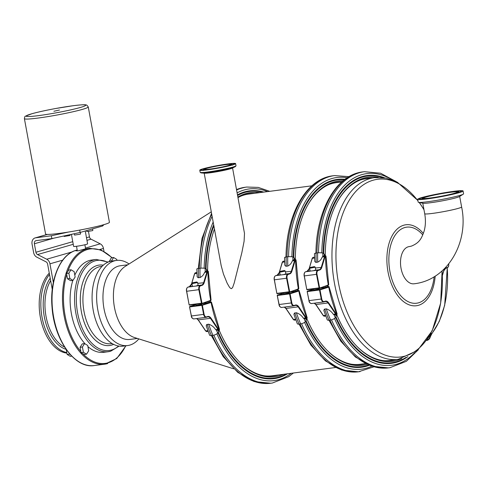<?xml version="1.0" encoding="UTF-8"?>
<svg xmlns="http://www.w3.org/2000/svg" width="488" height="488" viewBox="0 0 488 488"><rect width="100%" height="100%" fill="white"/><g stroke="black" fill="none" stroke-linecap="round" stroke-linejoin="round"><path stroke-width="0.73" d="M310.167 267.436L309.587 268.296L315.254 267.204L314.4 266.619L310.167 267.436L314.4 266.619M315.254 267.204L315.76 269.992L313.278 270.755L310.13 271.121L309.587 268.296M319.298 288.176L319.433 288.865L313.766 289.957L313.564 288.926M316.334 302.92L323.751 301.974A3.605 2.111 82.6 0 0 323.965 301.926L324.185 301.535A3.245 1.897 -97.4 0 1 321.745 298.937L320 289.89L328.747 287.133L327.716 286.718L328.253 286.968M316.419 302.926L319.109 302.578M429.355 336.079A10.102 5.905 82.6 0 0 429.275 336.354L429.959 336.561A9.595 5.612 -97.4 0 1 430.483 335.067L429.818 334.811M429.275 336.354L427.226 339.459M426.585 340.386L426.622 340.38C428.354 339.874 429.47 338.605 429.959 336.561L430.233 336.635C429.733 338.66 428.616 339.935 426.878 340.447L426.597 340.368M430.154 336.946L430.233 336.635A9.162 5.356 82.6 0 1 431.569 333.896A0.506 0.354 -141.5 0 1 431.557 334.262L430.318 336.824C429.788 338.751 428.665 339.959 426.951 340.447L427.024 340.423M337.153 314.126A0.36 0.336 -178.1 0 0 337.153 314.101L329.125 286.944C329.339 286.639 328.881 286.56 327.765 286.712M319.341 288.414L328.387 286.816L319.64 289.579L320 289.89L319.506 289.994L319.64 289.579L307.458 291.165L307.324 291.586L319.506 289.994L321.25 299.034L321.745 298.937M307.239 291.592L308.977 300.602L307.172 291.586L313.625 289.219L307.416 291.177A0.36 0.36 0 0 0 307.172 291.586L309.063 300.626L321.25 299.034A3.605 2.111 82.6 0 0 323.751 301.974L325.142 301.553L325.325 301.175L324.185 301.535M325.173 301.541A5.771 3.373 -97.4 0 1 325.441 301.486A5.771 3.373 -97.4 0 1 328.247 303.158L335.573 314.01L333.298 314.309L334.359 314.919L336.616 314.638L337.153 314.101A0.36 0.336 -178.1 0 0 337.129 313.973L336.763 314.248A1.806 1.055 -97.4 0 1 335.994 313.717L328.668 302.865A6.131 3.587 82.6 0 0 325.325 301.175M327.851 284.858L328.339 285.016L319.408 288.158L319.097 287.877L306.915 289.463L307.166 289.762L319.323 288.17L307.166 289.762A0.36 0.36 0 0 1 306.763 289.469L304.219 275.933M310.209 271.157L305.653 271.755L307.111 271.291A5.771 3.373 82.6 0 0 309.124 268.809L312.326 258.311A2.165 1.263 -97.4 0 1 313.028 257.402L312.881 257.475M313.028 257.402L313.583 257.353L313.028 257.402M322.824 256.231A96.819 56.626 -97.4 0 1 322.842 253.052L322.666 253.01A3.965 0.781 -179.1 0 0 317.627 252.882L316.078 253.083A3.965 0.781 -179.1 0 0 314.467 253.687L314.797 261.495L315.766 262.355L317.743 262.16C319.896 261.08 321.379 259.366 322.202 257.024L323.642 256.041M324.203 316.218L324.319 316.23A2.165 1.263 -97.4 0 1 323.391 315.602L316.065 304.75A5.771 3.373 82.6 0 0 314.284 303.207M323.227 315.382L324.319 316.23M310.087 270.901L305.653 271.755A3.605 2.111 -97.4 0 0 304.305 275.921L306.763 289.469L304.305 275.921L316.486 274.335L319.097 287.877L319.591 287.774L316.98 274.232A3.245 1.897 -97.4 0 1 318.194 270.474L319.652 270.017A6.131 3.587 82.6 0 0 321.793 267.381L324.996 256.883A1.806 1.055 -97.4 0 1 325.575 256.121L325.209 255.81L325.575 255.791A0.36 0.342 121.9 0 1 325.923 256.127A2.165 0.372 -0.2 0 1 326.002 256.224L328.723 284.839L328.339 285.016A96.295 56.321 82.6 0 1 325.575 256.121L325.923 256.127M335.994 313.717L335.573 314.01A2.165 1.263 82.6 0 0 336.5 314.644L336.763 314.248A96.295 56.321 82.6 0 1 328.747 287.133L328.387 286.816M336.5 314.644L336.921 314.406M333.298 314.309C331.62 311.673 329.29 309.856 326.301 308.843L324.331 309.197L323.849 310.521L327.222 319.774A3.965 1.409 -23.3 0 0 329.022 320.195L330.571 319.994A3.965 1.409 -23.3 0 0 335.195 317.975L336.177 316.315A94.928 55.522 -97.4 0 1 335.537 314.778M394.731 359.784A91.976 53.796 -97.4 0 1 390.76 360.662M336.476 314.656L336.177 316.315M324.148 255.925A94.928 55.522 -97.4 0 1 324.154 253.974L325.154 256.169M322.842 253.052L324.154 253.974M327.204 286.828A94.928 55.522 -97.4 0 1 326.997 285.761M328.192 286.657A94.135 55.059 -97.4 0 1 327.96 285.456M396.128 359.607A91.976 53.796 -97.4 0 1 391.455 360.577A91.976 53.796 -97.4 0 1 357.088 346.529M401.886 358.65A92.903 54.333 -97.4 0 1 357.417 346.864A92.903 54.333 -97.4 0 1 336.714 314.62M378.218 177.364A92.903 54.333 82.6 0 0 338.269 200.171A92.903 54.333 82.6 0 0 325.24 255.785M328.027 285.437A92.903 54.333 82.6 0 0 328.265 286.645M372.411 177.919A91.976 53.796 82.6 0 0 367.647 178.175A91.976 53.796 82.6 0 0 338.031 200.58M371.014 178.102A91.976 53.796 82.6 0 0 366.952 178.279M461.618 206.961C469.127 242.255 447.569 280.149 414.074 283.784A18.758 10.968 -97.4 0 1 400.886 267.43A18.758 10.968 -97.4 0 1 408.267 246.788A18.758 10.968 -97.4 0 1 409.219 246.593L411.323 246.153C419.765 242.719 421.601 238.211 424.096 231.184C425.609 225.859 425.817 220.045 424.719 213.732A18.758 1.342 -10.4 0 0 437.712 212.646A18.758 1.342 -10.4 0 0 458.256 208.376A18.758 1.342 -10.4 0 0 461.618 206.961L459.678 196.408M417.893 200.507L397.391 182.25L386.026 178.077L374.522 177.644L365.847 178.779A91.616 53.582 82.6 0 0 361.212 179.743A91.616 53.582 82.6 0 0 360.797 179.865M384.404 360.705A91.616 53.582 82.6 0 0 389.564 360.461L398.238 359.333L417.575 350.421L432.215 330.724L440.67 303.066L442.091 270.938M417.673 199.299L418.192 202.13A23.082 1.653 -10.4 0 0 418.606 202.349L423.096 203.246A18.758 1.342 -10.4 0 0 437.346 201.715A18.758 1.342 -10.4 0 0 456.298 197.707A18.758 1.342 -10.4 0 0 459.409 196.579L463.295 194.151A23.082 1.653 -10.4 0 0 463.6 193.797L463.081 190.967A23.082 1.653 -10.4 0 0 447.087 192.303A23.082 1.653 -10.4 0 0 421.809 197.555A23.082 1.653 -10.4 0 0 417.673 199.299A23.082 1.653 -10.4 0 0 433.661 197.963A23.082 1.653 -10.4 0 0 458.94 192.711A23.082 1.653 -10.4 0 0 463.081 190.967M418.606 202.349A23.082 1.653 -10.4 0 0 436.138 200.47A23.082 1.653 -10.4 0 0 459.464 195.542A23.082 1.653 -10.4 0 0 463.295 194.151M457.494 192.9A21.283 1.519 -10.4 0 0 461.306 191.29A21.283 1.519 -10.4 0 0 452.425 191.668A21.283 1.519 -10.4 0 0 430.611 195.548A21.283 1.519 -10.4 0 0 419.448 198.976A21.283 1.519 -10.4 0 0 434.186 197.738A21.283 1.519 -10.4 0 0 457.494 192.9M450.997 192.077A18.758 1.342 -10.4 0 0 431.77 195.499A18.758 1.342 -10.4 0 0 421.931 198.518A18.758 1.342 -10.4 0 0 434.924 197.433A18.758 1.342 -10.4 0 0 455.463 193.163A18.758 1.342 -10.4 0 0 458.824 191.747A18.758 1.342 -10.4 0 0 450.997 192.077M454.304 193.315A17.312 1.238 -10.4 0 0 457.402 192.01A17.312 1.238 -10.4 0 0 445.41 193.01A17.312 1.238 -10.4 0 0 426.451 196.951A17.312 1.238 -10.4 0 0 423.346 198.256A17.312 1.238 -10.4 0 0 435.339 197.256A17.312 1.238 -10.4 0 0 454.304 193.315M206.095 168.415A14.426 1.031 169.6 0 1 221.894 165.127A14.426 1.031 169.6 0 1 231.891 164.291A14.426 1.031 169.6 0 1 224.315 166.615A14.426 1.031 169.6 0 1 209.529 169.244A14.426 1.031 169.6 0 1 203.508 169.501A14.426 1.031 169.6 0 1 206.095 168.415M204.063 168.677A16.952 1.214 169.6 0 1 222.632 164.822A16.952 1.214 169.6 0 1 234.374 163.84A16.952 1.214 169.6 0 1 225.474 166.567A16.952 1.214 169.6 0 1 208.101 169.659A16.952 1.214 169.6 0 1 201.025 169.958A16.952 1.214 169.6 0 1 204.063 168.677M207.382 169.861A18.215 1.299 169.6 0 1 199.781 170.184A18.215 1.299 169.6 0 1 209.34 167.25A18.215 1.299 169.6 0 1 228.012 163.931A18.215 1.299 169.6 0 1 235.612 163.608A18.215 1.299 169.6 0 1 226.054 166.542A18.215 1.299 169.6 0 1 207.382 169.861M235.612 163.608L236.003 165.731A18.215 1.299 169.6 0 1 235.972 165.835A18.215 1.299 169.6 0 1 225.871 168.793A18.215 1.299 169.6 0 1 207.772 171.983A18.215 1.299 169.6 0 1 200.239 172.392A18.215 1.299 169.6 0 1 200.171 172.307L199.781 170.184M235.972 165.835L235.564 166.42A17.702 1.269 169.6 0 1 235.1 166.737A17.702 1.269 169.6 0 1 208.156 172.404A17.702 1.269 169.6 0 1 201.379 172.929A17.702 1.269 169.6 0 1 200.83 172.801L200.239 172.392M235.1 166.737L232.136 168.177A14.426 1.031 169.6 0 1 210.182 172.795A14.426 1.031 169.6 0 1 204.655 173.216L201.379 172.929M210.139 169.068A13.347 0.952 169.6 0 1 204.576 169.305A13.347 0.952 169.6 0 1 217.526 165.957A13.347 0.952 169.6 0 1 230.824 164.486A13.347 0.952 169.6 0 1 223.821 166.64A13.347 0.952 169.6 0 1 210.139 169.068M232.562 167.97L244.494 233.392L244.091 241.292L241.822 252.796L234.216 282.979L232.617 287.548L231.446 288.664L230.257 288.115L229.311 286.968L227.103 283.083L223.467 274.091L221.198 265.746L204.185 173.179M192.528 282.784L191.949 283.644L197.616 282.552L196.762 281.972L192.528 282.784L196.762 281.972M197.616 282.552L198.122 285.34L195.639 286.108L192.492 286.468L191.949 283.644M201.66 303.524L201.794 304.213L196.127 305.305L195.926 304.274M198.695 318.267L206.107 317.322A3.605 2.111 82.6 0 0 206.32 317.273L206.546 316.883A3.245 1.897 -97.4 0 1 204.106 314.284L202.361 305.238L211.103 302.481L210.078 302.066L210.615 302.316M198.781 318.28L201.471 317.926M219.515 329.479A0.36 0.336 -178.1 0 0 219.515 329.455L211.487 302.292C211.701 301.993 211.243 301.913 210.127 302.06M201.703 303.762L210.749 302.17L202.001 304.927L202.361 305.238L201.867 305.342L202.001 304.927L189.82 306.519L189.679 306.934L201.867 305.342L203.612 314.388L204.106 314.284M189.6 306.94L191.339 315.95L189.533 306.94L189.777 306.525L195.981 304.573L189.777 306.525A0.36 0.36 0 0 0 189.533 306.94L191.424 315.974L203.612 314.388A3.605 2.111 82.6 0 0 206.107 317.322L207.504 316.907L207.687 316.523L206.546 316.883M207.534 316.895A5.771 3.373 -97.4 0 1 207.803 316.84A5.771 3.373 -97.4 0 1 210.609 318.511L217.935 329.357L215.659 329.656L216.886 330.26L218.978 329.986L219.515 329.455A0.36 0.336 -178.1 0 0 219.49 329.321L219.124 329.595A1.806 1.055 -97.4 0 1 218.349 329.071L211.029 318.219A6.131 3.587 82.6 0 0 207.687 316.523M210.212 300.205L210.7 300.364L201.77 303.505L201.459 303.225L189.277 304.817L189.527 305.11L201.684 303.518L189.527 305.11A0.36 0.36 0 0 1 189.124 304.817L186.581 291.281M192.571 286.505L188.014 287.103L189.472 286.645A5.771 3.373 82.6 0 0 191.485 284.156L194.688 273.664A2.165 1.263 -97.4 0 1 195.389 272.749L195.243 272.829M195.389 272.749L195.944 272.707L195.389 272.749M205.186 271.584A96.819 56.626 -97.4 0 1 205.204 268.406L205.033 268.363A3.965 0.781 -179.1 0 0 199.989 268.235L198.439 268.437A3.965 0.781 -179.1 0 0 196.829 269.034L197.158 276.842L198.128 277.702L200.104 277.513C202.258 276.428 203.74 274.72 204.57 272.371L206.003 271.395M206.564 331.572L206.674 331.584A2.165 1.263 -97.4 0 1 205.747 330.949L198.421 320.097A5.771 3.373 82.6 0 0 196.646 318.554M205.588 330.736L206.674 331.584M192.449 286.255L188.014 287.103A3.605 2.111 -97.4 0 0 186.66 291.269L189.124 304.817L186.66 291.269L198.848 289.683L201.459 303.225L201.953 303.121L199.342 289.579A3.245 1.897 -97.4 0 1 200.556 285.828L202.014 285.364A6.131 3.587 82.6 0 0 204.155 282.729L207.357 272.231A1.806 1.055 -97.4 0 1 207.943 271.474L207.571 271.163L207.937 271.139A0.36 0.342 121.9 0 1 208.284 271.474A2.165 0.372 -0.2 0 1 208.364 271.578L207.742 271.114L205.674 271.383M201.806 303.487L210.7 300.364A96.295 56.321 82.6 0 1 207.943 271.474L208.284 271.474M218.349 329.071L217.935 329.357A2.165 1.263 82.6 0 0 218.862 329.992L219.124 329.595A96.295 56.321 82.6 0 1 211.103 302.481L210.749 302.17M218.862 329.992L219.283 329.754M215.659 329.656C213.982 327.027 211.652 325.203 208.663 324.197L206.686 324.544L206.21 325.868L209.584 335.128A3.965 1.409 -23.3 0 0 211.377 335.543L212.927 335.341A3.965 1.409 -23.3 0 0 217.556 333.322L218.539 331.669A94.928 55.522 -97.4 0 1 217.892 330.126M277.099 375.144A91.976 53.796 -97.4 0 1 273.121 376.016M218.838 330.004L218.539 331.669M206.509 271.273A94.928 55.522 -97.4 0 1 206.516 269.327L207.516 271.523M205.204 268.406L206.516 269.327M209.566 302.182A94.928 55.522 -97.4 0 1 209.358 301.114M210.554 302.005A94.135 55.059 -97.4 0 1 210.322 300.809M278.489 374.961A91.976 53.796 -97.4 0 1 273.817 375.937A91.976 53.796 -97.4 0 1 239.449 361.889M283.601 374.296A92.903 54.333 -97.4 0 1 239.779 362.218A92.903 54.333 -97.4 0 1 219.075 329.967M259.884 192.607A92.903 54.333 82.6 0 0 237.9 197.054M214.427 228.994A92.903 54.333 82.6 0 0 207.601 271.133M210.389 300.785A92.903 54.333 82.6 0 0 210.627 301.999M254.773 193.279A91.976 53.796 82.6 0 0 250.008 193.535A91.976 53.796 82.6 0 0 238.004 197.609M253.376 193.455A91.976 53.796 82.6 0 0 249.313 193.632M24.4 118.645L45.573 234.002A32.464 2.318 -10.4 0 0 47.409 234.423A32.464 2.318 169.6 0 0 59.115 233.423A32.464 2.318 169.6 0 0 68.314 232.075A32.464 2.318 -10.4 0 0 109.428 222.278L88.255 106.927L86.894 105.188L86.199 104.944C85.729 104.835 85.028 104.267 73.206 105.707L55.492 108.537C45.933 110.306 38.131 112.02 32.092 113.68L25.461 116.181C24.961 116.113 24.607 116.937 24.4 118.645A32.464 2.318 -10.4 0 0 37.948 118.072A32.464 2.318 -10.4 0 0 71.224 112.155A32.464 2.318 -10.4 0 0 88.255 106.927M85.248 230.989L87.608 243.841A7.107 0.506 169.6 0 1 80.709 245.623A7.107 0.506 169.6 0 1 73.627 246.409L71.413 234.35M53.893 111.252L59.487 110.013L53.893 111.252M52.265 289.439L47.617 264.124A2.885 2.33 -106 0 0 46.006 261.824L36.838 257.164A5.771 4.66 74 0 1 33.617 252.564L32.055 244.067A5.771 4.66 74 0 1 35.105 237.918A5.771 4.66 74 0 1 35.661 237.802L51.356 235.753L68.314 232.075M53.351 282.418L49.941 263.819A5.771 4.66 -106 0 0 46.72 259.219L37.545 254.559A2.885 2.33 -106 0 1 35.935 252.259L34.373 243.768A2.885 2.33 -106 0 1 35.898 240.694A2.885 2.33 -106 0 1 36.179 240.633L51.88 238.583L80.13 232.459L102.596 225.999L103.962 224.626M88.456 231.452L89.45 236.875A2.885 2.33 -106 0 0 91.061 239.175L100.229 243.835A5.771 4.66 -106 0 1 103.45 248.435L103.993 251.369M102.425 225.066L102.596 225.999M79.697 230.092L80.13 232.459M51.356 235.753L51.88 238.583M92.549 228.89L92.836 230.452L92.287 230.684L86.809 231.556L86.632 230.592M80.294 232.41L80.581 233.972L80.032 234.203L74.554 235.082L74.304 233.721M70.016 234.655L70.138 235.338L69.589 235.57L64.111 236.442L64.019 235.954M116.955 260.379L116.778 259.409L113.637 257.518L111.313 257.823L109.227 261.659M68.71 270.071L66.539 273.487L67.515 278.8L70.656 280.691L72.98 280.393L75.146 276.971L74.17 271.657L71.028 269.766L68.71 270.071M80.087 347.303L81.063 352.61L84.204 354.508L86.528 354.203L88.694 350.78L87.718 345.474L84.576 343.576L82.258 343.881L80.087 347.303L82.411 346.998L83.387 352.312L81.063 352.61M108.153 262.062L96.179 259.445A46.531 27.212 82.6 0 0 93.824 259.939A46.531 27.212 82.6 0 0 75.506 311.137A46.531 27.212 82.6 0 0 108.22 351.72L103.785 352.299A46.531 27.212 -97.4 0 1 87.931 346.614M85.193 343.949A46.531 27.212 -97.4 0 1 72.828 280.411M74.81 275.134A46.531 27.212 -97.4 0 1 89.383 260.519A46.531 27.212 -97.4 0 1 91.738 260.025L96.179 259.445M127.685 345.541L123.128 346.138A42.92 25.101 -97.4 0 1 92.952 308.703A42.92 25.101 -97.4 0 1 109.849 261.47A42.92 25.101 -97.4 0 1 112.02 261.019L116.571 260.421A42.92 25.101 82.6 0 0 114.399 260.873A42.92 25.101 82.6 0 0 102.998 270.462A42.92 25.101 82.6 0 0 100.174 319.225A42.92 25.101 82.6 0 0 127.685 345.541A42.92 25.101 82.6 0 0 138.83 338.904M129.052 263.978A42.92 25.101 82.6 0 0 116.571 260.421M84.576 343.576L82.411 346.998M83.387 352.312L86.528 354.203M71.028 269.766L68.863 273.189L66.539 273.487M68.863 273.189L69.839 278.495L67.515 278.8M69.839 278.495L72.98 280.393M113.637 257.518L111.465 260.934L109.147 261.239M77.202 250.094L75.841 250.814L78.214 250.82L85.626 248.825M49.52 274.488A42.92 25.101 82.6 0 0 42.56 319.823A42.92 25.101 82.6 0 0 66.807 352.617M49.27 273.14A42.92 25.101 82.6 0 0 40.888 319.982A42.92 25.101 82.6 0 0 66.893 353.092M70.351 354.666L69.461 354.129L69.351 353.525M69.461 354.129L67.137 354.428L70.284 356.325L71.742 356.13M67.137 354.428L66.234 349.5M127.789 264.777L120.219 265.765A37.149 21.728 82.6 0 0 108.47 274.457A37.149 21.728 82.6 0 0 106.024 316.663A37.149 21.728 82.6 0 0 129.838 339.441L137.403 338.452M211.28 211.841L125.178 266.43A37.149 21.728 82.6 0 0 118.913 273.097A37.149 21.728 82.6 0 0 115.15 310.655A37.149 21.728 82.6 0 0 134.456 337.525L233.752 368.837M280.24 271.334L279.661 272.194L285.327 271.102L284.474 270.517L280.24 271.334L284.474 270.517M285.327 271.102L285.84 273.89L283.357 274.659L280.21 275.019L279.661 272.194M289.372 292.074L289.506 292.763L283.839 293.855L283.638 292.824M286.407 306.818L293.825 305.872A3.605 2.111 82.6 0 0 294.038 305.824L294.258 305.433A3.245 1.897 -97.4 0 1 291.818 302.834L290.073 293.788L298.821 291.031L297.79 290.616L298.327 290.866M286.493 306.83L289.183 306.476M307.226 318.03A0.36 0.336 -178.1 0 0 307.226 318.005L299.199 290.842C299.412 290.543 298.955 290.464 297.839 290.61M289.421 292.312L298.461 290.72L289.713 293.477L290.073 293.788L289.579 293.892L289.713 293.477L277.532 295.063L277.397 295.484L289.579 293.892L291.324 302.938L291.818 302.834M283.699 293.117L277.489 295.075A0.36 0.36 0 0 0 277.245 295.49L277.489 295.075L283.699 293.123M277.318 295.49L278.99 304.53L277.245 295.49L279.142 304.524L291.324 302.938A3.605 2.111 82.6 0 0 293.825 305.872L295.216 305.457L295.399 305.073L294.258 305.433M295.246 305.445A5.771 3.373 -97.4 0 1 295.514 305.39A5.771 3.373 -97.4 0 1 298.32 307.062L305.647 317.908L303.371 318.207L304.603 318.81L306.69 318.536L307.226 318.005A0.36 0.336 -178.1 0 0 307.202 317.871L306.836 318.145A1.806 1.055 -97.4 0 1 306.067 317.621L298.741 306.769A6.131 3.587 82.6 0 0 295.399 305.073M297.924 288.756L298.412 288.914L289.482 292.056L289.171 291.775L276.989 293.367L277.239 293.66L289.402 292.068L277.239 293.66A0.36 0.36 0 0 1 276.836 293.367L274.299 279.831M280.289 275.055L275.726 275.653L277.184 275.189A5.771 3.373 82.6 0 0 279.197 272.707L282.406 262.215A2.165 1.263 -97.4 0 1 283.101 261.3L282.961 261.379M283.101 261.3L283.656 261.257L283.101 261.3M292.898 260.135A96.819 56.626 -97.4 0 1 292.916 256.956L292.745 256.914A3.965 0.781 -179.1 0 0 287.707 256.779L286.157 256.987A3.965 0.781 -179.1 0 0 284.547 257.585L284.779 265.155L285.84 266.253L287.822 266.064C289.97 264.978 291.458 263.27 292.281 260.921L293.715 259.945M294.276 320.122L294.392 320.134A2.165 1.263 -97.4 0 1 293.465 319.5L286.139 308.648A5.771 3.373 82.6 0 0 284.358 307.104M293.3 319.286L294.392 320.134M280.167 274.805L275.726 275.653A3.605 2.111 -97.4 0 0 274.378 279.819L276.836 293.367L274.378 279.819L286.56 278.233L289.171 291.775L289.665 291.671L287.054 278.13A3.245 1.897 -97.4 0 1 288.274 274.378L289.726 273.914A6.131 3.587 82.6 0 0 291.867 271.279L295.069 260.781A1.806 1.055 -97.4 0 1 295.655 260.025L295.289 259.714L295.649 259.689A0.36 0.342 121.9 0 1 295.996 260.025A2.165 0.372 -0.2 0 1 296.076 260.128L295.454 259.665L293.392 259.933M289.524 292.037L298.412 288.914A96.295 56.321 82.6 0 1 295.655 260.025L295.996 260.025M306.067 317.621L305.647 317.908A2.165 1.263 82.6 0 0 306.574 318.542L306.836 318.145A96.295 56.321 82.6 0 1 298.821 291.031L298.461 290.72M306.574 318.542L306.995 318.304M303.371 318.207C301.694 315.577 299.364 313.754 296.375 312.747L294.404 313.095L293.922 314.418L297.296 323.678A3.965 1.409 -23.3 0 0 299.095 324.093L300.645 323.892A3.965 1.409 -23.3 0 0 305.268 321.873L306.25 320.213A94.928 55.522 -97.4 0 1 305.61 318.676M364.81 363.694A91.976 53.796 -97.4 0 1 360.833 364.566M306.549 318.554L306.25 320.213M294.221 259.823A94.928 55.522 -97.4 0 1 294.233 257.877L295.228 260.074M292.916 256.956L294.233 257.877M297.277 290.732A94.928 55.522 -97.4 0 1 297.07 289.665M298.266 290.555A94.135 55.059 -97.4 0 1 298.034 289.36M365.64 363.67A91.976 53.796 -97.4 0 1 361.535 364.487A91.976 53.796 -97.4 0 1 327.161 350.439M367.08 364.359A92.903 54.333 -97.4 0 1 327.491 350.768A92.903 54.333 -97.4 0 1 306.787 318.518M343.119 180.786A92.903 54.333 82.6 0 0 308.343 204.076A92.903 54.333 82.6 0 0 295.313 259.683M298.101 289.335A92.903 54.333 82.6 0 0 298.339 290.549M341.905 181.817A91.976 53.796 82.6 0 0 337.72 182.085A91.976 53.796 82.6 0 0 308.111 204.484M341.094 182.006A91.976 53.796 82.6 0 0 337.025 182.183M322.202 257.024L324.514 256.725L321.305 267.217A5.771 3.373 -97.4 0 1 319.292 269.705L317.84 270.163A3.605 2.111 82.6 0 0 316.486 274.335L316.98 274.232M318.194 270.474L317.84 270.163L313.278 270.755M324.044 301.901L325.441 301.486M448.673 264.026A3.245 1.897 -97.4 0 1 447.398 267.43L445.94 267.894A6.131 3.587 82.6 0 0 443.805 270.529L442.323 275.385M430.483 335.067A160.265 93.733 82.6 0 0 431.215 332.725M431.361 334.365A0.506 0.354 -141.5 0 0 431.557 334.262L439.304 321.366L444.684 305.293L447.289 267.467M445.8 268.26L447.215 267.814A81.801 47.842 -97.4 0 1 431.569 333.896M418.259 349.829L406.351 361.315L389.979 367.684L388.436 367.885A98.826 57.804 -97.4 0 1 329.955 320.073M389.979 367.684A98.826 57.804 -97.4 0 1 331.474 319.811M414.709 352.665A96.63 56.517 -97.4 0 1 334.518 318.469M445.721 268.284L445.94 267.894M442.335 275.671L443.86 270.675L445.764 268.272L447.398 267.43M308.916 300.632L309.063 300.626A3.605 2.111 -97.4 0 0 311.564 303.56C309.965 303.268 309.087 302.292 308.916 300.632M308.983 300.632A3.245 1.897 82.6 0 0 309.825 302.542M319.445 288.14L328.156 285.395L319.408 288.158A0.36 0.36 0 0 1 319.347 288.17M304.451 273.14A3.245 1.897 82.6 0 0 304.213 275.897L304.152 275.927C303.841 273.798 304.329 272.408 305.61 271.761L305.561 271.786M309.673 268.736L308.971 268.9L307.031 271.316M314.461 258.036L312.174 258.408L309.026 269.047M314.449 257.188L312.973 257.414L312.228 258.548M321.793 267.381L315.407 267.991M315.498 270.2L319.292 269.705L319.652 270.017M311.777 303.512A3.605 2.111 -97.4 0 1 311.564 303.56L316.553 302.914M315.901 304.536L328.668 302.865M314.223 303.213L315.895 304.701L323.221 315.547L325.398 315.34M325.209 255.81A2.165 1.263 82.6 0 0 324.514 256.725L324.996 256.883M329.022 320.195A100.272 58.645 -97.4 0 1 324.752 309.05M316.194 262.367A100.272 58.645 -97.4 0 1 316.078 253.083M317.743 262.16A100.272 58.645 -97.4 0 1 317.627 252.882M330.571 319.994A100.272 58.645 -97.4 0 1 326.301 308.843M334.097 314.87A96.819 56.626 82.6 0 0 335.335 317.84M320.829 288.219A100.272 58.645 -97.4 0 1 320.732 287.737M325.935 287.194A96.819 56.626 -97.4 0 1 325.734 286.157M406.028 357.362A94.141 55.059 -97.4 0 1 335.964 316.901M407.889 356.594A94.696 55.382 -97.4 0 1 335.628 317.481M382.555 177.547A94.141 55.059 82.6 0 0 323.684 253.51M384.55 177.809A94.696 55.382 82.6 0 0 323.16 253.18M392.151 179.859A96.63 56.517 82.6 0 0 321.805 252.882M396.311 181.689L380.573 173.222L364.396 171.691A98.826 57.804 82.6 0 0 318.487 252.802M315.913 253.711C316.181 210.657 335.933 174.844 362.846 171.892A98.826 57.804 82.6 0 0 316.944 252.973M434.131 276.781A38.357 22.436 -97.4 0 1 418.551 302.816A38.357 22.436 -97.4 0 1 389.924 271.432A38.357 22.436 -97.4 0 1 397.238 232.489A38.357 22.436 -97.4 0 1 422.779 234.905M423.352 233.471A40.827 23.875 82.6 0 0 403.777 225.206A40.827 23.875 82.6 0 0 388.009 271.901A40.827 23.875 82.6 0 0 418.478 305.305A40.827 23.875 82.6 0 0 435.192 276.129M442.067 270.956A89.585 52.393 -97.4 0 1 405.29 356.008A89.585 52.393 -97.4 0 1 338.434 282.711A89.585 52.393 -97.4 0 1 373.033 180.237A89.585 52.393 -97.4 0 1 417.954 200.843M419.168 202.465A89.585 52.393 -97.4 0 1 423.993 209.773M374.522 177.644A91.616 53.582 82.6 0 0 369.886 178.608A91.616 53.582 82.6 0 0 334.5 283.406A91.616 53.582 82.6 0 0 398.238 359.333M335.585 367.507L272.365 375.76A91.616 53.582 -97.4 0 1 265.051 375.864M241.554 195.853A91.616 53.582 -97.4 0 1 244.012 195.041A91.616 53.582 -97.4 0 1 248.648 194.078L311.869 185.824M276.775 375.187A91.976 53.796 82.6 0 0 276.794 375.18A91.976 53.796 82.6 0 1 272.969 376.035M253.077 193.498A91.976 53.796 82.6 0 0 249.161 193.657M204.57 272.371L206.875 272.072L203.667 282.57A5.771 3.373 -97.4 0 1 201.654 285.053L200.202 285.51A3.605 2.111 82.6 0 0 198.848 289.683L199.342 289.579M200.556 285.828L200.202 285.51L195.639 286.108M206.4 317.249L207.803 316.84M293.398 373.015L288.713 376.669L272.347 383.037L270.797 383.239A98.826 57.804 -97.4 0 1 212.31 335.427M272.347 383.037A98.826 57.804 -97.4 0 1 213.835 335.165M291.251 373.296A96.63 56.517 -97.4 0 1 216.879 333.822M191.278 315.98L191.424 315.974A3.605 2.111 -97.4 0 0 193.925 318.914C192.327 318.621 191.442 317.645 191.278 315.98M191.345 315.986A3.245 1.897 82.6 0 0 192.187 317.889M201.709 303.518A0.36 0.36 0 0 0 201.77 303.505L210.517 300.748L211.078 300.187L208.364 271.578M186.812 288.487A3.245 1.897 82.6 0 0 186.575 291.244L186.514 291.275C186.202 289.146 186.691 287.755 187.971 287.109L187.923 287.133M192.034 284.089L191.333 284.254L189.393 286.669M196.823 273.384L194.535 273.756L191.387 284.394M196.816 272.542L195.334 272.768L194.59 273.896M204.155 282.729L197.768 283.339M197.86 285.547L201.654 285.053L202.014 285.364M194.139 318.865A3.605 2.111 -97.4 0 1 193.925 318.914L198.909 318.261M198.262 319.884L211.029 318.219M196.585 318.566L198.256 320.049L205.576 330.901L207.76 330.687M207.571 271.163A2.165 1.263 82.6 0 0 206.875 272.072L207.357 272.231M211.377 335.543A100.272 58.645 -97.4 0 1 207.113 324.398M198.555 277.715A100.272 58.645 -97.4 0 1 198.439 268.437M200.104 277.513A100.272 58.645 -97.4 0 1 199.989 268.235M212.927 335.341A100.272 58.645 -97.4 0 1 208.663 324.197M216.459 330.224A96.819 56.626 82.6 0 0 217.691 333.194M203.191 303.566A100.272 58.645 -97.4 0 1 203.093 303.085M208.297 302.542A96.819 56.626 -97.4 0 1 208.095 301.511M286.389 373.93A94.141 55.059 -97.4 0 1 218.319 332.249M287.524 373.784A94.696 55.382 -97.4 0 1 217.99 332.834M262.672 192.241A94.141 55.059 82.6 0 0 237.613 195.487M213.866 225.92A94.141 55.059 82.6 0 0 206.046 268.864M263.807 192.095A94.696 55.382 82.6 0 0 237.497 194.858M213.671 224.876A94.696 55.382 82.6 0 0 205.527 268.534M267.534 191.613A96.63 56.517 82.6 0 0 237.131 192.864M213.152 222.052A96.63 56.517 82.6 0 0 204.167 268.229M269.681 191.333L258.243 187.398L246.757 187.044A98.826 57.804 82.6 0 0 236.613 190.015M212.109 216.367A98.826 57.804 82.6 0 0 200.855 268.15M236.521 189.521L245.208 187.252A98.826 57.804 82.6 0 0 236.528 189.576M211.731 214.287A98.826 57.804 82.6 0 0 199.305 268.321M38.784 115.595A30.299 2.165 -10.4 0 0 80.306 107.482A30.299 2.165 -10.4 0 0 73.096 105.731A30.299 2.165 -10.4 0 0 31.567 113.844A30.299 2.165 -10.4 0 0 38.784 115.595M35.661 237.802L47.409 234.423M46.72 259.219L72.078 251.93M85.485 248.075L100.229 243.835M37.545 254.559L73.243 244.299M86.968 240.352L91.061 239.175M35.935 252.259L72.761 241.67M86.486 237.729L89.45 236.875M34.373 243.768L54.015 238.12M49.941 263.819L62.678 260.159M99.833 249.478L103.45 248.435M125.691 345.803A57.712 33.751 -97.4 0 1 82.716 353.611M67.68 271.694A57.712 33.751 -97.4 0 1 87.37 249.545A57.712 33.751 -97.4 0 1 111.856 257.749M80.868 351.555A57.712 33.751 -97.4 0 1 66.734 274.549M107.702 363.56A58.432 34.172 -97.4 0 1 104.743 364.176A58.432 34.172 -97.4 0 1 63.66 313.217A58.432 34.172 -97.4 0 1 86.657 248.917A58.432 34.172 -97.4 0 1 89.615 248.3L101.15 249.984L112.179 257.707M119.127 346.114L110.715 351.201L108.22 351.72A46.531 27.212 82.6 0 0 110.581 351.232M107.628 262.294A45.457 26.59 82.6 0 0 95.136 260.842A45.457 26.59 82.6 0 0 77.58 312.839A45.457 26.59 82.6 0 0 111.508 350.036A45.457 26.59 82.6 0 0 118.56 346.029M113.631 344.369A40.559 23.723 -97.4 0 1 111.679 345.089A40.559 23.723 -97.4 0 1 81.411 311.905A40.559 23.723 -97.4 0 1 97.075 265.509A40.559 23.723 -97.4 0 1 103.291 265.161M112.167 343.564L111.099 343.704A38.955 22.784 -97.4 0 1 83.71 309.728A38.955 22.784 -97.4 0 1 99.046 266.863A38.955 22.784 -97.4 0 1 101.016 266.454L102.077 266.314M77.189 250.027A58.432 34.172 82.6 0 0 76.213 250.277A58.432 34.172 82.6 0 0 53.216 314.577A58.432 34.172 82.6 0 0 94.3 365.543L104.743 364.176L116.742 358.54L125.959 345.766M50.648 280.649A38.955 22.784 82.6 0 0 46.36 318.054A38.955 22.784 82.6 0 0 64.648 347.127M66.13 349.353A40.022 23.406 -97.4 0 1 44.823 319.262A40.022 23.406 -97.4 0 1 50.209 278.227M360.778 364.573A91.976 53.796 82.6 0 0 364.695 363.706M365.512 363.603L360.266 364.286A91.616 53.582 -97.4 0 1 351.616 364.225M328.204 184.879A91.616 53.582 -97.4 0 1 336.549 182.603L341.795 181.914M340.978 182.024A91.976 53.796 82.6 0 0 336.97 182.189M292.281 260.921L294.587 260.623L291.385 271.121A5.771 3.373 -97.4 0 1 289.372 273.603L287.914 274.061A3.605 2.111 82.6 0 0 286.56 278.233L287.054 278.13M288.274 274.378L287.914 274.061L283.357 274.659M294.118 305.799L295.514 305.39M373.869 366.83L358.509 371.789A98.826 57.804 -97.4 0 1 300.029 323.971M360.059 371.588A98.826 57.804 -97.4 0 1 301.547 323.715M371.795 366.207A96.63 56.517 -97.4 0 1 304.591 322.373M278.99 304.53L279.142 304.524A3.605 2.111 -97.4 0 0 281.637 307.464C280.045 307.172 279.16 306.19 278.99 304.53M279.063 304.536A3.245 1.897 82.6 0 0 279.899 306.44M289.421 292.068A0.36 0.36 0 0 0 289.482 292.056L298.229 289.299L298.796 288.731L296.076 260.128M274.524 277.038A3.245 1.897 82.6 0 0 274.293 279.795L274.226 279.825C273.914 277.696 274.402 276.306 275.69 275.659L275.635 275.683M279.746 272.639L279.051 272.804L277.105 275.22M284.534 261.934L282.253 262.306L279.106 272.945M283.296 261.251L282.308 262.446M291.867 271.279L285.48 271.889M285.571 274.097L289.372 273.603L289.726 273.914M281.851 307.416A3.605 2.111 -97.4 0 1 281.637 307.464L286.627 306.812M285.974 308.434L298.741 306.769M284.297 307.117L285.968 308.599L293.294 319.451L295.472 319.237M295.289 259.714A2.165 1.263 82.6 0 0 294.587 260.623L295.069 260.781M299.095 324.093A100.272 58.645 -97.4 0 1 294.825 312.948M286.273 266.265A100.272 58.645 -97.4 0 1 286.157 256.987M287.822 266.064A100.272 58.645 -97.4 0 1 287.707 256.779M300.645 323.892A100.272 58.645 -97.4 0 1 296.375 312.747M304.17 318.774A96.819 56.626 82.6 0 0 305.409 321.745M290.903 292.117A100.272 58.645 -97.4 0 1 290.811 291.635M296.009 291.092A96.819 56.626 -97.4 0 1 295.813 290.061M368.574 365.012A94.141 55.059 -97.4 0 1 306.037 320.799M369.264 365.292A94.696 55.382 -97.4 0 1 305.701 321.385M344.394 179.767A94.141 55.059 82.6 0 0 293.758 257.414M344.992 179.322A94.696 55.382 82.6 0 0 293.239 257.084M347.2 177.784A96.63 56.517 82.6 0 0 291.885 256.779M349.042 176.656L334.475 175.595A98.826 57.804 82.6 0 0 288.567 256.7M285.986 257.609C286.261 214.555 306.013 178.754 332.926 175.802A98.826 57.804 82.6 0 0 287.017 256.871M388.436 367.885L371.655 366.165L355.404 357.002L340.856 341.277L328.979 320.201M448.679 263.648C448.99 265.777 448.502 267.168 447.215 267.814M325.996 256.224L325.38 255.767L323.312 256.035M324.447 316.224L325.685 316.065M362.846 171.892L364.396 171.691M423.944 209.504L419.369 202.502M424.719 213.732L422.785 203.185M421.608 199.519L421.931 198.518M458.824 191.747L459.483 192.571M231.891 164.291L232.605 165.151M203.508 169.501L203.142 170.562M270.797 383.239L254.016 381.518L237.766 372.362L223.217 356.63L211.341 335.549M206.808 331.578L208.047 331.413M245.208 187.252L246.757 187.044M198.287 268.455L201.989 238.461L211.554 213.323M85.674 249.106L84.875 244.756M77.354 250.905L76.506 246.294M47.269 234.417L35.105 237.918M86.486 248.709L89.615 248.3M77.189 250.021L76.146 250.295C60.14 254.407 49.569 279.789 52.033 307.092C54.101 339.837 74.798 368.952 94.3 365.543M358.509 371.789L341.734 370.069L325.478 360.913L310.929 345.181L299.053 324.099M283.302 261.251L284.528 261.092M294.52 320.128L295.759 319.963M332.926 175.802L334.475 175.595"/></g></svg>
